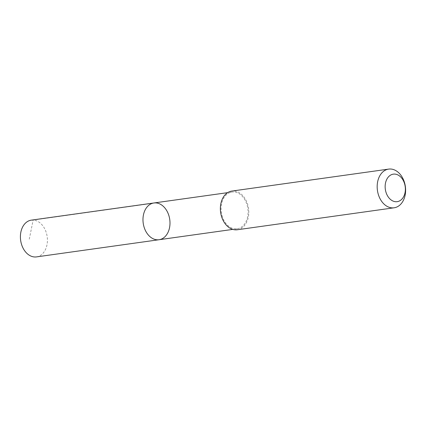 <?xml version="1.0" encoding="UTF-8"?>
<svg xmlns="http://www.w3.org/2000/svg" width="426" height="426" viewBox="0 0 426 426"><rect width="100%" height="100%" fill="white"/><g stroke="black" fill="none" stroke-linecap="round" stroke-linejoin="round"><path stroke-width="0.32" stroke-dasharray="2.13 1.6" d="M36.487 256.899A18.558 13.392 82 0 0 46.525 233.491A18.558 13.392 82 0 0 31.338 220.141M221.973 215.439A18.552 13.387 82 0 0 237.16 228.783A18.552 13.387 82 0 0 247.192 205.385A18.552 13.387 82 0 0 232.01 192.041A18.552 13.387 82 0 0 221.973 215.439M153.908 202.978A18.552 13.392 -98 0 1 169.745 219.496A18.552 13.392 -98 0 1 159.058 239.726M237.293 229.758A19.532 14.101 82 0 0 247.863 205.119A19.532 14.101 82 0 0 231.877 191.066M29.282 239.167L33.137 220.061L155.708 202.893M232.01 192.041L227.638 192.653M237.16 228.783L232.782 229.396"/><path stroke-width="0.64" d="M143.871 226.382A18.552 13.392 -98 0 1 153.908 202.978A18.552 13.392 -98 0 1 169.745 219.496A18.552 13.392 -98 0 1 159.058 239.726A18.552 13.392 -98 0 1 143.871 226.382A18.552 13.392 -98 0 1 153.908 202.978L31.338 220.141A18.558 13.392 82 0 0 21.3 243.55A18.558 13.392 82 0 0 36.487 256.899L159.058 239.726A18.552 13.392 -98 0 1 143.871 226.382M388.682 169.101L231.877 191.066A19.532 14.101 82 0 0 220.625 212.366A19.532 14.101 82 0 0 237.293 229.758L394.098 207.792A19.532 14.101 82 0 0 404.668 183.153A19.532 14.101 82 0 0 388.682 169.101A19.532 14.101 82 0 0 377.431 190.401A19.532 14.101 82 0 0 394.098 207.792M404.7 184.138A13.893 10.027 82 0 0 387.394 178.265A13.893 10.027 82 0 0 393.677 201.312A13.893 10.027 82 0 0 404.7 184.138M227.638 192.653L153.908 202.978M232.782 229.396L159.058 239.726"/></g></svg>
